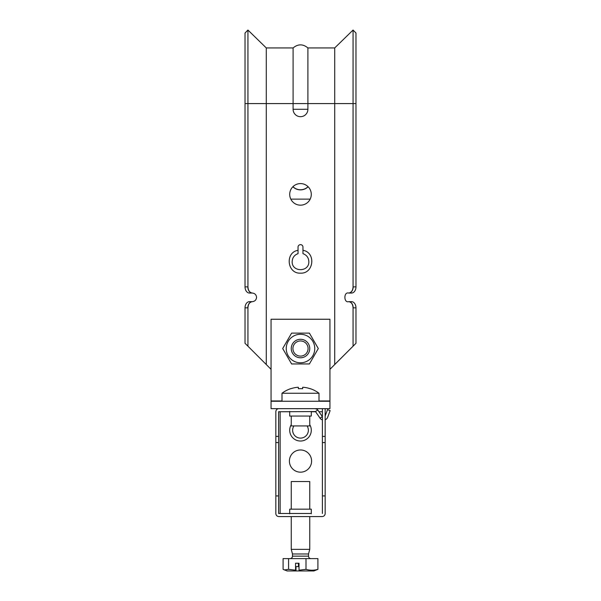 <?xml version="1.0" encoding="UTF-8"?>
<svg xmlns="http://www.w3.org/2000/svg" width="601" height="601" viewBox="0 0 601 601"><rect width="100%" height="100%" fill="white"/><g stroke="black" fill="none" stroke-linecap="round" stroke-linejoin="round"><path stroke-width="0.9" d="M252.247 301.672L252.307 301.672C249.648 302.063 248.19 304.114 247.935 307.84L247.935 346.199L245.028 343.291L245.028 307.84A6.168 4.417 -90 0 1 249.445 301.672L252.247 301.672A6.168 4.417 90 0 0 247.837 307.84L245.028 307.84M355.972 103.582L355.972 286.872A6.168 4.417 90 0 1 351.555 293.04L348.693 293.04C351.352 292.649 352.81 290.599 353.065 286.872L353.065 30.05L355.972 33.032L355.972 103.582L247.935 103.582L247.935 286.872C248.183 290.591 249.64 292.642 252.307 293.04C254.877 293.341 256.296 294.775 256.567 297.352C256.296 299.929 254.877 301.371 252.307 301.672M308.058 186.678A10.788 10.788 0 0 1 292.942 186.678M308.118 186.738A10.788 10.788 -0 0 1 292.882 186.738M300.5 183.59A10.788 10.788 0 0 0 289.712 194.378A10.788 10.788 0 0 0 300.5 205.174A10.788 10.788 0 0 0 311.288 194.378A10.788 10.788 0 0 0 300.5 183.59M308.824 261.593C308.613 257.671 306.66 255.019 302.964 253.645L302.964 250.294C316.231 252.458 313.85 273.891 300.5 273.154C287.15 273.891 284.769 252.458 298.036 250.294C284.791 252.443 287.135 273.898 300.508 273.154C313.872 273.891 316.194 252.428 302.964 250.294L302.964 247.101A2.464 2.464 0 0 0 300.5 244.637A2.464 2.464 0 0 0 298.036 247.101L298.036 253.645C294.34 255.019 292.386 257.671 292.176 261.593C291.658 272.328 309.335 272.336 308.824 261.593M348.693 293.04C343.622 291.598 343.622 303.114 348.693 301.672L351.555 301.672A6.168 4.417 90 0 1 355.972 307.84L353.065 307.84L353.065 346.199L334.719 364.544L334.719 47.93L307.9 47.93L307.9 109.284A7.4 7.4 0 0 1 300.5 116.684A7.4 7.4 0 0 1 293.1 109.284L293.1 47.93L266.281 47.93L266.281 364.544L247.935 346.199M252.307 293.04L249.445 293.04A6.168 4.417 -90 0 1 245.028 286.872L247.935 286.872M245.028 103.582L245.028 33.032L247.935 30.05L247.935 103.582L245.028 103.582L245.028 286.872M355.972 307.84L355.972 343.291L353.065 346.199M271.059 369.322L266.281 364.544M334.719 364.544L329.941 369.322M290.809 199.126L310.191 199.126M353.065 307.84C352.817 304.121 351.36 302.07 348.693 301.672M252.247 293.04A6.168 4.417 -90 0 1 247.837 286.872M353.065 286.872L353.163 286.872A6.168 4.417 90 0 1 348.753 293.04M353.163 307.84A6.168 4.417 -90 0 0 348.753 301.672M293.919 425.921A7.873 7.873 0 0 0 300.5 438.106A7.873 7.873 0 0 0 307.081 425.921M291.252 424.682A10.788 10.788 0 0 0 300.5 441.029A10.788 10.788 0 0 0 309.748 424.682M311.288 411.43L311.288 416.057L289.712 416.057L289.712 411.43M289.712 513.787L289.712 509.167L311.288 509.167L311.288 513.787M315.224 408.657L317.148 409.326L315.224 408.657A3.08 3.08 0 0 1 317.756 409.987L322.354 416.621A1.54 1.54 0 0 0 322.391 416.673A1.54 1.54 0 0 1 322.354 416.621L320.078 418.206A4.32 4.32 0 0 0 322.391 419.881M289.404 461.072A11.096 11.096 0 0 1 300.5 449.969A11.096 11.096 0 0 1 311.596 461.072A11.096 11.096 0 0 1 300.5 472.168A11.096 11.096 0 0 1 289.404 461.072M289.712 513.479L280.149 513.479L280.149 411.738L289.712 411.738M311.288 411.738L315.6 411.738M318.973 411.738L322.391 411.738M317.756 409.987L315.48 411.565L278.609 411.738L278.609 513.479L311.288 513.479M325.164 408.657L325.164 513.479A3.08 3.08 0 0 1 322.083 516.567L278.917 516.567A3.08 3.08 0 0 1 275.836 513.479L275.836 411.738A3.08 3.08 0 0 1 278.917 408.657M325.164 419.776A4.32 4.32 0 0 0 327.673 417.244L330.129 410.596L327.53 409.634L325.164 416.02M278.609 436.401L275.836 436.401M278.609 442.569L275.836 442.569M278.609 495.908L275.836 495.908M315.48 411.565L320.078 418.206M322.391 408.657L322.391 513.479M325.164 436.401L322.391 436.401M325.164 442.569L322.391 442.569M325.164 495.908L322.391 495.908M278.609 513.479L280.149 513.479M280.149 411.738L278.609 411.738M309.748 516.567L309.748 549.367L308.516 553.972L292.484 553.972L292.484 556.15C292.432 557.548 291.613 558.374 290.02 558.614M309.748 549.367L291.252 549.367L292.484 553.972M309.748 509.167L309.748 481.536L291.252 481.536L291.252 509.167M305.992 558.614L317.906 558.614L317.906 569.35L313.91 570.95L287.09 570.95L283.094 569.35L283.094 558.614L305.992 558.614L305.992 569.35L299.013 570.184L299.013 563.242L295.564 563.242L295.564 570.184L288.585 569.35L284.296 569.928M299.013 566.63L296.008 566.63L296.008 570.95L295.564 570.184M288.585 558.614L288.585 569.35M299.013 570.184L299.456 570.95M317.906 569.35C313.94 570.492 309.966 570.492 305.992 569.35M298.412 563.242L298.412 566.63M271.059 401.258L271.059 319.244L329.941 319.244L329.941 408.657L271.059 408.657L271.059 401.258L329.941 401.258M318.996 393.242A30.831 30.831 0 0 0 310.229 388.652L310.191 388.712A30.756 30.756 0 0 0 303.55 387.299L302.626 387.299L302.626 388.712A30.2 26.151 180 0 0 300.5 388.652A30.2 26.151 180 0 0 298.374 388.712L298.374 387.299L297.45 387.299A30.756 30.756 0 0 0 290.809 388.712L290.771 388.652A30.831 30.831 0 0 0 282.004 393.242L318.996 393.242L318.996 401.258M282.004 393.242L282.004 401.258M309.748 416.057L309.748 425.921L291.252 425.921L291.252 416.057M290.809 388.712A30.756 30.756 0 0 1 297.45 387.299M302.626 387.299L302.626 388.712L302.626 387.299M298.374 388.712L298.374 387.299L298.374 388.712M291.252 348.535A9.248 9.248 0 0 1 300.5 339.287A9.248 9.248 0 0 1 309.748 348.535A9.248 9.248 0 0 1 300.5 357.783A9.248 9.248 0 0 1 291.252 348.535M308.08 348.535A7.58 7.58 0 0 0 300.5 340.955A7.58 7.58 0 0 0 292.92 348.535A7.58 7.58 0 0 0 300.5 356.115A7.58 7.58 0 0 0 308.08 348.535M314.759 348.535A14.259 14.259 0 0 1 300.5 362.794A14.259 14.259 0 0 1 286.241 348.535A14.259 14.259 0 0 1 300.5 334.276A14.259 14.259 0 0 1 314.759 348.535M282.703 348.535L291.598 363.951L309.402 363.951L318.297 348.535L309.402 333.119L291.598 333.119L282.703 348.535M353.163 286.872L355.972 286.872M307.9 109.284L293.1 109.284M308.516 553.972L308.516 556.15L292.484 556.15M318.996 400.95L329.941 400.95M271.059 400.95L282.004 400.95M334.719 47.93L353.065 30.05M266.281 47.93L247.935 30.05M307.9 47.93C302.964 43.85 298.036 43.85 293.1 47.93M308.516 556.15C308.659 557.645 309.485 558.472 310.98 558.614M291.252 516.567L291.252 549.367"/></g></svg>

